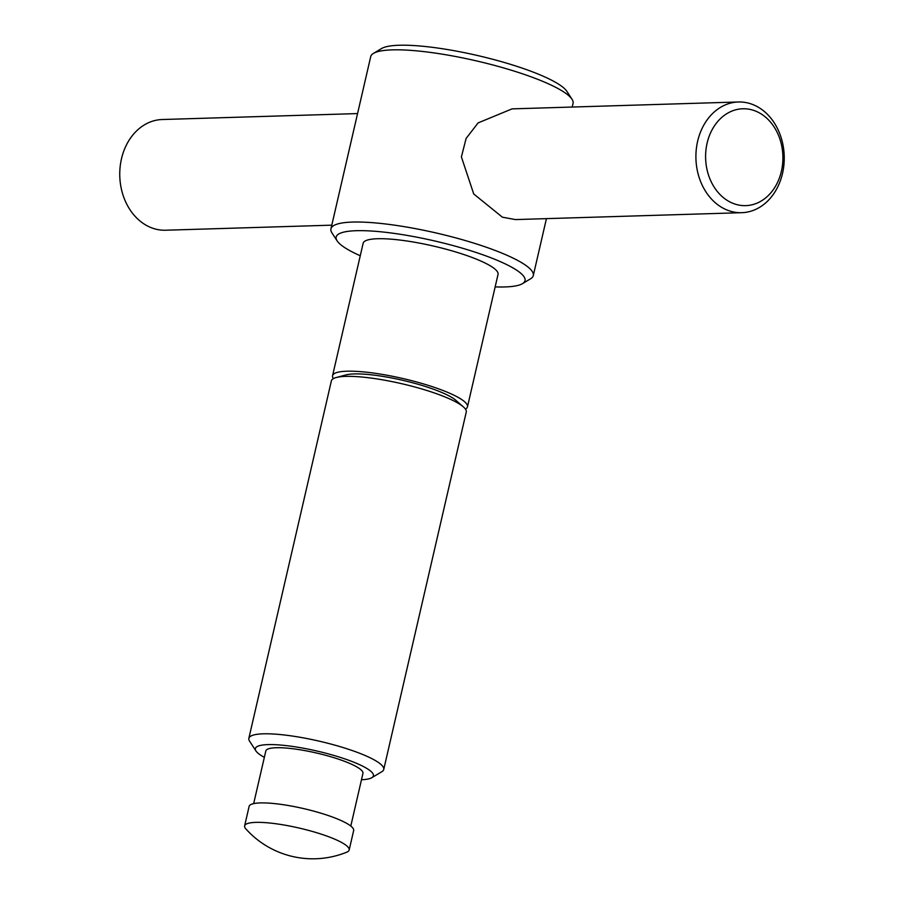 <?xml version="1.0" encoding="UTF-8"?>
<svg xmlns="http://www.w3.org/2000/svg" width="904" height="904" viewBox="0 0 904 904"><rect width="100%" height="100%" fill="white"/><g stroke="black" fill="none" stroke-linecap="round" stroke-linejoin="round"><path stroke-width="1.36" d="M360.255 255.753A96.909 18.329 13 0 1 337.135 240.871L331.994 232.972A103.836 19.639 13 0 1 330.943 228.848A103.836 19.639 13 0 1 389.884 224.52A103.836 19.639 13 0 1 494.748 250.295A103.836 19.639 13 0 1 533.292 275.562A103.836 19.639 13 0 1 530.546 278.816L522.456 283.664A96.909 18.329 13 0 1 495.155 286.896M330.943 228.848L370.708 56.647A103.836 19.639 13 0 1 373.454 53.392A103.836 19.639 13 0 1 534.501 78.094A103.836 19.639 13 0 1 572.006 99.237A103.836 19.639 13 0 1 573.057 103.361L572.198 107.045M741.766 212.689L515.427 219.582L502.398 217.186L473.73 193.964L461.402 156.923L466.114 138.425L478.114 122.899L512.059 108.875L738.399 101.982A55.381 44.16 88.3 0 0 696.227 149.883A55.381 44.16 88.3 0 0 727.844 210.327A55.381 44.16 88.3 0 0 741.766 212.689A55.381 44.16 88.3 0 0 783.926 164.799A55.381 44.16 88.3 0 0 752.309 104.355A55.381 44.16 88.3 0 0 738.399 101.982M337.135 240.871A96.909 18.329 13 0 1 383.047 232.023A96.909 18.329 13 0 1 489.041 257.052A96.909 18.329 13 0 1 522.456 283.664M264.352 757.326A60.568 11.458 13 0 1 255.968 750.975L249.538 741.088A69.224 13.085 13 0 1 248.849 738.342A69.224 13.085 13 0 1 288.139 735.46A69.224 13.085 13 0 1 358.041 752.648A69.224 13.085 13 0 1 383.737 769.485A69.224 13.085 13 0 1 381.917 771.654L371.804 777.711A60.568 11.458 13 0 1 361.476 779.745M383.737 769.485L466.261 412.043A69.224 13.085 -167 0 0 463.39 406.89A69.224 13.085 -167 0 0 440.564 395.195A69.224 13.085 -167 0 0 345.757 376.38A69.224 13.085 -167 0 0 336.209 377.533A69.224 13.085 -167 0 0 331.372 380.9L248.849 738.342M255.968 750.975A60.568 11.458 13 0 1 284.67 745.438A60.568 11.458 13 0 1 350.91 761.078A60.568 11.458 13 0 1 371.804 777.711M253.662 803.622L265.821 750.987A49.844 9.424 13 0 1 294.105 748.907A49.844 9.424 13 0 1 344.447 761.281A49.844 9.424 13 0 1 362.945 773.406L350.797 826.041M329.248 836.957A53.652 10.147 13 0 1 349.17 850.009A53.652 10.147 13 0 1 346.786 852.167A89.993 89.993 0 0 1 245.82 828.855A53.652 10.147 13 0 1 244.622 825.872A53.652 10.147 13 0 1 275.076 823.646A53.652 10.147 13 0 1 329.248 836.957M244.622 825.872L249.108 806.424A53.652 10.147 13 0 1 279.562 804.187A53.652 10.147 13 0 1 333.745 817.51A53.652 10.147 13 0 1 353.656 830.561L349.17 850.009M373.454 53.392L381.544 48.545A96.909 18.329 13 0 1 531.857 71.597A96.909 18.329 13 0 1 566.864 91.338L572.006 99.237M333.373 378.629A69.224 13.085 13 0 1 332.559 375.725A69.224 13.085 13 0 1 371.849 372.843A69.224 13.085 13 0 1 441.762 390.019A69.224 13.085 13 0 1 467.458 406.868A69.224 13.085 13 0 1 465.458 409.128M332.559 375.725L363.148 243.255A69.224 13.085 13 0 1 402.438 240.374A69.224 13.085 13 0 1 472.34 257.561A69.224 13.085 13 0 1 498.036 274.398L467.458 406.868M463.39 406.89L455.842 400.314A59.856 11.323 -167 0 0 410.755 382.279A59.856 11.323 -167 0 0 354.131 373.928A59.856 11.323 -167 0 0 345.882 374.923L336.209 377.533M754.953 110.842A48.454 38.646 88.3 0 0 707.109 143.148A48.454 38.646 88.3 0 0 733.551 203.569A48.454 38.646 88.3 0 0 781.395 171.274A48.454 38.646 88.3 0 0 754.953 110.842M357.566 113.576L162.234 119.52A55.381 44.16 88.3 0 0 120.074 167.409A55.381 44.16 88.3 0 0 151.691 227.853A55.381 44.16 88.3 0 0 165.601 230.226L331.802 225.164M546.434 218.632L533.292 275.562"/></g></svg>
